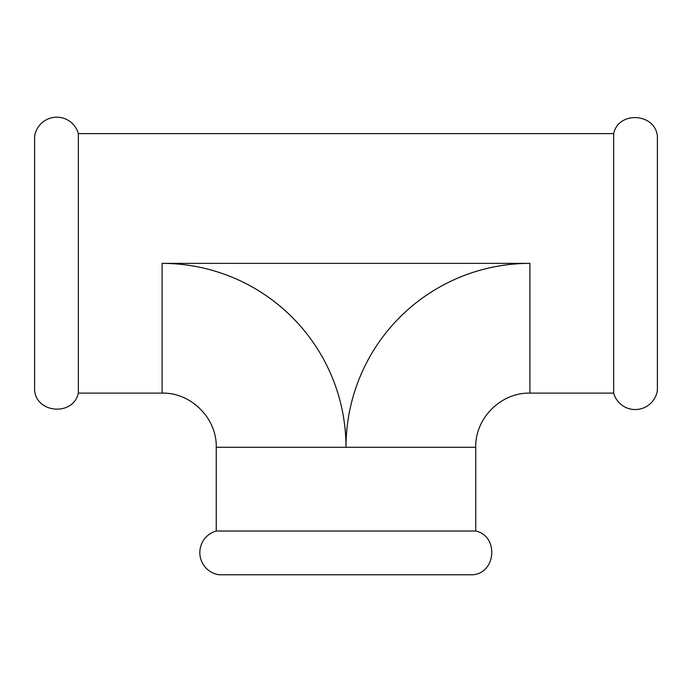 <?xml version="1.0" encoding="UTF-8"?>
<svg xmlns="http://www.w3.org/2000/svg" width="692" height="692" viewBox="0 0 692 692"><rect width="100%" height="100%" fill="white"/><g stroke="black" fill="none" stroke-linecap="round" stroke-linejoin="round"><path stroke-width="1.04" d="M657.4 263.367L657.4 390.184A22.378 22.378 0 0 1 613.657 393.117L613.657 133.617C618.579 110.608 655.601 113.099 657.4 136.549L657.4 263.367M346 574.767L219.182 574.767A22.378 22.378 0 0 1 216.25 531.024L475.75 531.024C498.759 535.945 496.276 572.967 472.818 574.767L346 574.767M78.343 393.117C73.421 416.134 36.408 413.643 34.6 390.184L34.6 136.549A22.378 22.378 0 0 1 78.343 133.617L78.343 393.117L162.092 393.117L162.092 263.367L529.908 263.367L529.908 393.117L613.657 393.117M162.092 263.367A183.908 183.908 0 0 1 346 447.274L216.25 447.274C216.994 418.34 191.035 392.373 162.092 393.117M529.908 263.367A183.908 183.908 0 0 0 346 447.274L475.75 447.274C475.006 418.34 500.965 392.373 529.908 393.117M78.343 133.617L613.657 133.617M216.25 447.274L216.25 531.024M475.75 447.274L475.75 531.024"/></g></svg>
